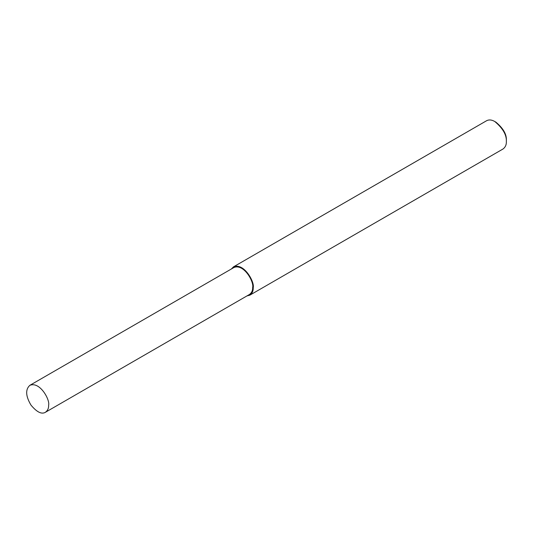 <?xml version="1.0" encoding="UTF-8"?>
<svg xmlns="http://www.w3.org/2000/svg" width="533" height="533" viewBox="0 0 533 533"><rect width="100%" height="100%" fill="white"/><g stroke="black" fill="none" stroke-linecap="round" stroke-linejoin="round"><path stroke-width="0.8" d="M246.946 295.928L249.844 295.162L502.965 149.027C505.357 147.255 506.483 144.763 506.35 141.538L506.35 140.206C506.683 134.289 503.212 128.286 495.95 122.19L494.791 121.524C491.786 119.765 489.061 119.492 486.622 120.711L233.494 266.853L231.389 268.978M506.35 141.538C506.716 134.969 502.866 128.293 494.791 121.524M249.844 295.162C252.229 293.397 253.362 290.905 253.228 287.68C254.754 281.944 243.941 262.456 233.494 266.853M45.405 412.289L249.451 294.483C251.723 292.804 252.795 290.425 252.669 287.36C254.128 281.897 243.834 263.342 233.887 267.533L29.848 385.332C25.278 389.51 25.651 396.092 30.974 405.093C36.83 412.142 41.641 414.541 45.405 412.289C47.684 410.603 48.756 408.231 48.63 405.167C50.082 399.703 39.788 381.148 29.848 385.332"/></g></svg>
